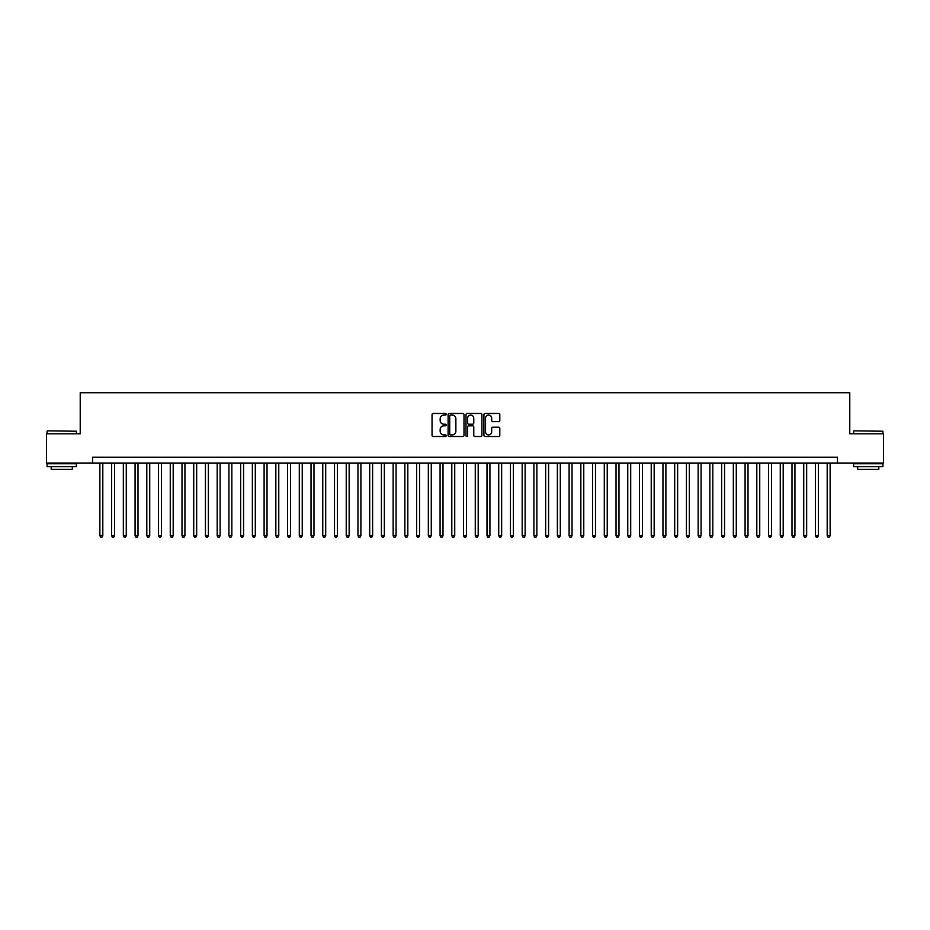 <?xml version="1.0" encoding="UTF-8"?>
<svg xmlns="http://www.w3.org/2000/svg" width="930" height="930" viewBox="0 0 930 930"><rect width="100%" height="100%" fill="white"/><g stroke="black" fill="none" stroke-linecap="round" stroke-linejoin="round"><path stroke-width="1.4" d="M446.226 414.292A0.802 0.802 0 0 0 445.424 413.478L433.194 413.478A1.151 1.151 0 0 0 432.043 414.629L432.043 435.356A1.151 1.151 0 0 0 433.194 436.507L445.424 436.507A0.802 0.802 0 0 0 446.226 435.705A0.802 0.802 0 0 0 445.424 434.903L443.843 434.903A3.685 3.685 0 0 1 440.157 431.218L440.157 429.486A3.685 3.685 0 0 1 443.843 425.8L445.424 425.8A0.802 0.802 0 0 0 446.226 424.998A0.802 0.802 0 0 0 445.424 424.196L443.843 424.196A3.685 3.685 0 0 1 440.157 420.511L440.157 418.779A3.685 3.685 0 0 1 443.843 415.094L445.424 415.094A0.802 0.802 0 0 0 446.226 414.292M498.654 421.604A1.151 1.151 0 0 0 499.805 420.453L499.805 414.629A1.151 1.151 0 0 0 498.654 413.478L485.065 413.478A1.151 1.151 0 0 0 483.914 414.629L483.914 435.356A1.151 1.151 0 0 0 485.065 436.507L498.654 436.507A1.151 1.151 0 0 0 499.805 435.356L499.805 428.335A1.151 1.151 0 0 0 498.654 427.184L492.842 427.184A1.151 1.151 0 0 0 491.691 428.335L491.691 431.822A3.081 3.081 0 0 1 488.61 434.903A3.081 3.081 0 0 1 485.53 431.822L485.53 418.175A3.081 3.081 0 0 1 488.61 415.094A3.081 3.081 0 0 1 491.691 418.175L491.691 420.453A1.151 1.151 0 0 0 492.842 421.604L498.654 421.604M92.547 463.128L46.5 463.128L46.5 433.799L80.224 433.799L80.224 392.739L849.776 392.739L849.776 433.799L883.5 433.799L883.5 463.128L837.453 463.128L837.453 457.258L92.547 457.258L92.547 463.128L837.453 463.128M463.989 414.629A1.151 1.151 0 0 0 462.838 413.478L449.248 413.478A1.151 1.151 0 0 0 448.097 414.629L448.097 435.356A1.151 1.151 0 0 0 449.248 436.507L462.838 436.507A1.151 1.151 0 0 0 463.989 435.356L463.989 414.629M467.162 413.478L480.752 413.478A1.151 1.151 0 0 1 481.903 414.629L481.903 435.356A1.151 1.151 0 0 1 480.752 436.507L474.928 436.507A1.151 1.151 0 0 1 473.777 435.356L473.777 426.951A1.151 1.151 0 0 0 472.626 425.8L468.767 425.8A1.151 1.151 0 0 0 467.616 426.951L467.616 435.705A0.802 0.802 0 0 1 466.814 436.507A0.802 0.802 0 0 1 466.011 435.705L466.011 414.629A1.151 1.151 0 0 1 467.162 413.478M450.515 415.094A0.802 0.802 0 0 0 449.713 415.896L449.713 434.089A0.802 0.802 0 0 0 450.515 434.903L452.189 434.903A3.685 3.685 0 0 0 455.874 431.218L455.874 418.779A3.685 3.685 0 0 0 452.189 415.094L450.515 415.094M473.777 418.233A3.081 3.081 0 0 0 470.696 415.152A3.081 3.081 0 0 0 467.616 418.233L467.616 423.045A1.151 1.151 0 0 0 468.767 424.196L472.626 424.196A1.151 1.151 0 0 0 473.777 423.045L473.777 418.233M99.87 463.128L99.87 535.738L102.812 535.738L102.812 463.128M102.812 535.738L101.928 537.261L100.754 537.261L99.87 535.738M47.442 430.857L76.411 431.218L47.442 430.857M61.752 466.639L47.081 466.639L47.081 463.71L76.411 463.71L76.411 466.639L61.752 466.639M72.308 466.639L72.308 469.336L51.197 469.336L51.197 466.639M853.938 430.857L882.919 431.218L853.938 430.857M868.248 466.639L853.589 466.639L853.589 463.71L882.919 463.71L882.919 466.639L868.248 466.639M878.804 466.639L878.804 469.336L857.692 469.336L857.692 466.639M111.612 463.128L111.612 535.738L114.541 535.738L114.541 463.128M114.541 535.738L113.658 537.261L112.484 537.261L111.612 535.738M123.341 463.128L123.341 535.738L126.271 535.738L126.271 463.128M126.271 535.738L125.387 537.261L124.213 537.261L123.341 535.738M135.071 463.128L135.071 535.738L138 535.738L138 463.128M138 535.738L137.117 537.261L135.943 537.261L135.071 535.738M146.8 463.128L146.8 535.738L149.73 535.738L149.73 463.128M149.73 535.738L148.846 537.261L147.684 537.261L146.8 535.738M158.53 463.128L158.53 535.738L161.46 535.738L161.46 463.128M161.46 535.738L160.588 537.261L159.414 537.261L158.53 535.738M170.26 463.128L170.26 535.738L173.189 535.738L173.189 463.128M173.189 535.738L172.317 537.261L171.143 537.261L170.26 535.738M181.989 463.128L181.989 535.738L184.919 535.738L184.919 463.128M184.919 535.738L184.047 537.261L182.873 537.261L181.989 535.738M193.719 463.128L193.719 535.738L196.66 535.738L196.66 463.128M196.66 535.738L195.777 537.261L194.603 537.261L193.719 535.738M205.449 463.128L205.449 535.738L208.39 535.738L208.39 463.128M208.39 535.738L207.506 537.261L206.332 537.261L205.449 535.738M217.19 463.128L217.19 535.738L220.119 535.738L220.119 463.128M220.119 535.738L219.236 537.261L218.062 537.261L217.19 535.738M228.919 463.128L228.919 535.738L231.849 535.738L231.849 463.128M231.849 535.738L230.966 537.261L229.791 537.261L228.919 535.738M240.649 463.128L240.649 535.738L243.579 535.738L243.579 463.128M243.579 535.738L242.695 537.261L241.521 537.261L240.649 535.738M252.379 463.128L252.379 535.738L255.308 535.738L255.308 463.128M255.308 535.738L254.425 537.261L253.262 537.261L252.379 535.738M264.108 463.128L264.108 535.738L267.038 535.738L267.038 463.128M267.038 535.738L266.166 537.261L264.992 537.261L264.108 535.738M275.838 463.128L275.838 535.738L278.768 535.738L278.768 463.128M278.768 535.738L277.896 537.261L276.721 537.261L275.838 535.738M287.568 463.128L287.568 535.738L290.497 535.738L290.497 463.128M290.497 535.738L289.625 537.261L288.451 537.261L287.568 535.738M299.297 463.128L299.297 535.738L302.238 535.738L302.238 463.128M302.238 535.738L301.355 537.261L300.181 537.261L299.297 535.738M311.027 463.128L311.027 535.738L313.968 535.738L313.968 463.128M313.968 535.738L313.084 537.261L311.91 537.261L311.027 535.738M322.768 463.128L322.768 535.738L325.698 535.738L325.698 463.128M325.698 535.738L324.814 537.261L323.64 537.261L322.768 535.738M334.498 463.128L334.498 535.738L337.427 535.738L337.427 463.128M337.427 535.738L336.544 537.261L335.37 537.261L334.498 535.738M346.227 463.128L346.227 535.738L349.157 535.738L349.157 463.128M349.157 535.738L348.273 537.261L347.099 537.261L346.227 535.738M357.957 463.128L357.957 535.738L360.887 535.738L360.887 463.128M360.887 535.738L360.003 537.261L358.841 537.261L357.957 535.738M369.687 463.128L369.687 535.738L372.616 535.738L372.616 463.128M372.616 535.738L371.744 537.261L370.57 537.261L369.687 535.738M381.416 463.128L381.416 535.738L384.346 535.738L384.346 463.128M384.346 535.738L383.474 537.261L382.3 537.261L381.416 535.738M393.146 463.128L393.146 535.738L396.075 535.738L396.075 463.128M396.075 535.738L395.204 537.261L394.029 537.261L393.146 535.738M404.875 463.128L404.875 535.738L407.817 535.738L407.817 463.128M407.817 535.738L406.933 537.261L405.759 537.261L404.875 535.738M416.605 463.128L416.605 535.738L419.546 535.738L419.546 463.128M419.546 535.738L418.663 537.261L417.489 537.261L416.605 535.738M428.346 463.128L428.346 535.738L431.276 535.738L431.276 463.128M431.276 535.738L430.392 537.261L429.218 537.261L428.346 535.738M440.076 463.128L440.076 535.738L443.006 535.738L443.006 463.128M443.006 535.738L442.122 537.261L440.948 537.261L440.076 535.738M451.806 463.128L451.806 535.738L454.735 535.738L454.735 463.128M454.735 535.738L453.852 537.261L452.678 537.261L451.806 535.738M463.535 463.128L463.535 535.738L466.465 535.738L466.465 463.128M466.465 535.738L465.581 537.261L464.419 537.261L463.535 535.738M475.265 463.128L475.265 535.738L478.194 535.738L478.194 463.128M478.194 535.738L477.323 537.261L476.148 537.261L475.265 535.738M486.995 463.128L486.995 535.738L489.924 535.738L489.924 463.128M489.924 535.738L489.052 537.261L487.878 537.261L486.995 535.738M498.724 463.128L498.724 535.738L501.654 535.738L501.654 463.128M501.654 535.738L500.782 537.261L499.608 537.261L498.724 535.738M510.454 463.128L510.454 535.738L513.395 535.738L513.395 463.128M513.395 535.738L512.511 537.261L511.337 537.261L510.454 535.738M522.183 463.128L522.183 535.738L525.125 535.738L525.125 463.128M525.125 535.738L524.241 537.261L523.067 537.261L522.183 535.738M533.925 463.128L533.925 535.738L536.854 535.738L536.854 463.128M536.854 535.738L535.971 537.261L534.797 537.261L533.925 535.738M545.654 463.128L545.654 535.738L548.584 535.738L548.584 463.128M548.584 535.738L547.7 537.261L546.526 537.261L545.654 535.738M557.384 463.128L557.384 535.738L560.313 535.738L560.313 463.128M560.313 535.738L559.43 537.261L558.256 537.261L557.384 535.738M569.114 463.128L569.114 535.738L572.043 535.738L572.043 463.128M572.043 535.738L571.159 537.261L569.997 537.261L569.114 535.738M580.843 463.128L580.843 535.738L583.773 535.738L583.773 463.128M583.773 535.738L582.901 537.261L581.727 537.261L580.843 535.738M592.573 463.128L592.573 535.738L595.502 535.738L595.502 463.128M595.502 535.738L594.63 537.261L593.456 537.261L592.573 535.738M604.302 463.128L604.302 535.738L607.232 535.738L607.232 463.128M607.232 535.738L606.36 537.261L605.186 537.261L604.302 535.738M616.032 463.128L616.032 535.738L618.973 535.738L618.973 463.128M618.973 535.738L618.09 537.261L616.915 537.261L616.032 535.738M627.762 463.128L627.762 535.738L630.703 535.738L630.703 463.128M630.703 535.738L629.819 537.261L628.645 537.261L627.762 535.738M639.503 463.128L639.503 535.738L642.432 535.738L642.432 463.128M642.432 535.738L641.549 537.261L640.375 537.261L639.503 535.738M651.233 463.128L651.233 535.738L654.162 535.738L654.162 463.128M654.162 535.738L653.279 537.261L652.104 537.261L651.233 535.738M662.962 463.128L662.962 535.738L665.892 535.738L665.892 463.128M665.892 535.738L665.008 537.261L663.834 537.261L662.962 535.738M674.692 463.128L674.692 535.738L677.621 535.738L677.621 463.128M677.621 535.738L676.738 537.261L675.575 537.261L674.692 535.738M686.421 463.128L686.421 535.738L689.351 535.738L689.351 463.128M689.351 535.738L688.479 537.261L687.305 537.261L686.421 535.738M698.151 463.128L698.151 535.738L701.081 535.738L701.081 463.128M701.081 535.738L700.209 537.261L699.035 537.261L698.151 535.738M709.881 463.128L709.881 535.738L712.81 535.738L712.81 463.128M712.81 535.738L711.938 537.261L710.764 537.261L709.881 535.738M721.61 463.128L721.61 535.738L724.551 535.738L724.551 463.128M724.551 535.738L723.668 537.261L722.494 537.261L721.61 535.738M733.34 463.128L733.34 535.738L736.281 535.738L736.281 463.128M736.281 535.738L735.398 537.261L734.223 537.261L733.34 535.738M745.081 463.128L745.081 535.738L748.011 535.738L748.011 463.128M748.011 535.738L747.127 537.261L745.953 537.261L745.081 535.738M756.811 463.128L756.811 535.738L759.74 535.738L759.74 463.128M759.74 535.738L758.857 537.261L757.683 537.261L756.811 535.738M768.54 463.128L768.54 535.738L771.47 535.738L771.47 463.128M771.47 535.738L770.586 537.261L769.412 537.261L768.54 535.738M780.27 463.128L780.27 535.738L783.2 535.738L783.2 463.128M783.2 535.738L782.316 537.261L781.154 537.261L780.27 535.738M792 463.128L792 535.738L794.929 535.738L794.929 463.128M794.929 535.738L794.057 537.261L792.883 537.261L792 535.738M803.729 463.128L803.729 535.738L806.659 535.738L806.659 463.128M806.659 535.738L805.787 537.261L804.613 537.261L803.729 535.738M815.459 463.128L815.459 535.738L818.388 535.738L818.388 463.128M818.388 535.738L817.517 537.261L816.342 537.261L815.459 535.738M827.188 463.128L827.188 535.738L830.13 535.738L830.13 463.128M830.13 535.738L829.246 537.261L828.072 537.261L827.188 535.738M47.081 433.799L47.081 431.218M53.777 463.71L53.777 463.128M69.727 463.71L69.727 463.128M76.411 433.799L76.411 431.218M853.589 433.799L853.589 431.218M860.273 463.71L860.273 463.128M876.223 463.71L876.223 463.128M882.919 433.799L882.919 431.218"/></g></svg>
